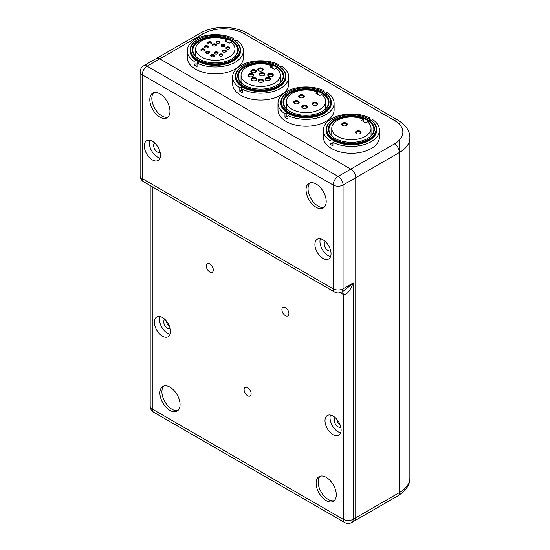 <?xml version="1.0" encoding="UTF-8"?>
<svg xmlns="http://www.w3.org/2000/svg" width="550" height="550" viewBox="0 0 550 550"><rect width="100%" height="100%" fill="white"/><g stroke="black" fill="none" stroke-linecap="round" stroke-linejoin="round"><path stroke-width="0.82" d="M329.972 140.642L331.946 139.521A25.314 14.616 0 0 0 334.895 141.261L332.929 142.374L332.929 145.812A28.064 16.204 180 0 1 331.396 144.973A28.064 16.204 180 0 1 329.972 144.079L329.972 140.642A28.064 16.204 180 0 1 323.352 130.185A28.064 16.204 180 0 1 339.824 115.431A28.064 16.204 180 0 1 369.896 117.996L369.896 119.563M371.374 120.567L372.852 119.728A28.064 16.204 180 0 1 379.473 130.185L379.473 137.06A28.064 16.204 180 0 1 362.038 152.054A28.064 16.204 180 0 1 331.396 148.411A28.064 16.204 180 0 1 323.352 137.06L323.352 130.185M333.754 119.075A25.252 14.582 0 0 0 333.554 119.185A25.252 14.582 0 0 0 326.157 129.498A25.252 14.582 0 0 0 333.396 139.714A25.252 14.582 0 0 0 360.972 142.993A25.252 14.582 0 0 0 376.668 129.498A25.252 14.582 0 0 0 369.428 119.281A25.252 14.582 0 0 0 369.27 119.185A25.252 14.582 0 0 0 369.112 119.096M376.668 129.498L376.668 130.185A25.252 14.582 180 0 1 360.972 143.681A25.252 14.582 180 0 1 333.396 140.401A25.252 14.582 180 0 1 326.157 130.185L326.157 129.498M369.029 119.047A24.695 14.259 180 0 1 368.72 139.212A24.695 14.259 180 0 1 333.795 139.033A24.695 14.259 180 0 1 333.953 118.958A24.695 14.259 180 0 1 368.871 118.958A24.695 14.259 180 0 1 369.029 119.047M335.342 138.545A22.447 12.959 180 0 1 328.962 129.498A22.447 12.959 180 0 1 342.911 117.501A22.447 12.959 180 0 1 367.428 120.416A22.447 12.959 180 0 1 373.862 129.498A22.447 12.959 180 0 1 367.482 138.545M334.998 138.353A23.011 13.283 0 0 0 335.143 138.435A23.011 13.283 0 0 0 367.682 138.435A23.011 13.283 0 0 0 367.826 119.728A23.011 13.283 0 0 0 335.287 119.563A23.011 13.283 0 0 0 334.998 138.353M363.316 119.329L361.453 120.381L365.393 122.698L367.249 121.639A19.642 11.344 180 0 1 371.058 128.349A19.642 11.344 180 0 1 358.848 138.847A19.642 11.344 180 0 1 337.397 136.297A19.642 11.344 180 0 1 331.767 128.349A19.642 11.344 180 0 1 342.691 118.188A19.642 11.344 180 0 1 363.316 119.329L363.316 121.474M356.531 133.657A2.248 1.299 180 0 1 356.049 132.853A2.248 1.299 180 0 1 356.723 131.931A2.248 1.299 180 0 1 359.164 131.663A2.248 1.299 180 0 1 360.539 132.853A2.248 1.299 180 0 1 360.058 133.657M360.264 133.554A2.805 1.622 0 0 0 360.277 133.54A2.805 1.622 0 0 0 360.291 131.257A2.805 1.622 0 0 0 356.331 131.244A2.805 1.622 0 0 0 356.311 133.54A2.805 1.622 0 0 0 360.264 133.554M342.767 125.565A2.248 1.299 180 0 1 342.286 124.767A2.248 1.299 180 0 1 342.959 123.839A2.248 1.299 180 0 1 345.4 123.571A2.248 1.299 180 0 1 346.775 124.767A2.248 1.299 180 0 1 346.294 125.565M346.493 125.462A2.805 1.622 0 0 0 346.514 125.455A2.805 1.622 0 0 0 346.521 123.166A2.805 1.622 0 0 0 342.561 123.152A2.805 1.622 0 0 0 342.547 125.455A2.805 1.622 0 0 0 346.493 125.462M368.541 118.766L369.896 117.996M332.929 143.605A25.314 14.616 180 0 1 331.946 142.959L329.972 144.079M331.946 139.521L331.946 142.959M379.473 130.185A28.064 16.204 180 0 1 363 144.939A28.064 16.204 180 0 1 332.929 142.374M284.969 113.85L286.901 112.716A25.314 14.616 -0 0 0 289.912 114.414L287.98 115.555L287.98 118.993A28.064 16.204 180 0 1 286.419 118.174A28.064 16.204 180 0 1 284.969 117.287L284.969 113.85A28.064 16.204 180 0 1 277.991 103.159A28.064 16.204 180 0 1 294.216 88.468A28.064 16.204 180 0 1 324.129 90.764L324.129 92.29M325.703 93.314L327.133 92.469A28.064 16.204 180 0 1 334.111 103.159L334.111 110.034A28.064 16.204 180 0 1 316.931 124.967A28.064 16.204 180 0 1 286.419 121.612A28.064 16.204 180 0 1 277.991 110.034L277.991 103.159M288.393 92.049A25.252 14.582 -0 0 0 288.193 92.159A25.252 14.582 -0 0 0 280.796 102.472A25.252 14.582 -0 0 0 288.386 112.887A25.252 14.582 -0 0 0 315.837 115.912A25.252 14.582 -0 0 0 331.306 102.472A25.252 14.582 -0 0 0 323.909 92.159L323.517 91.933A24.695 14.259 180 0 1 323.606 112.042A24.695 14.259 180 0 1 288.778 112.2A24.695 14.259 180 0 1 288.592 91.933A24.695 14.259 180 0 1 323.331 91.829A24.695 14.259 180 0 1 323.517 91.933M331.306 102.472L331.306 103.159A25.252 14.582 180 0 1 315.837 116.6A25.252 14.582 180 0 1 288.386 113.575A25.252 14.582 180 0 1 280.796 103.159L280.796 102.472M289.981 111.519A22.447 12.959 180 0 1 283.601 102.472A22.447 12.959 180 0 1 297.351 90.523A22.447 12.959 180 0 1 321.757 93.211A22.447 12.959 180 0 1 328.501 102.472A22.447 12.959 180 0 1 322.121 111.519M289.953 111.506A23.011 13.283 -0 0 0 322.321 111.409A23.011 13.283 -0 0 0 322.149 92.524A23.011 13.283 -0 0 0 289.699 92.668A23.011 13.283 -0 0 0 289.781 111.409A23.011 13.283 -0 0 0 289.953 111.506M317.653 92.173L315.824 93.246L319.839 95.514L321.661 94.442A19.642 11.344 180 0 1 325.696 101.324A19.642 11.344 180 0 1 313.665 111.781A19.642 11.344 180 0 1 292.311 109.429A19.642 11.344 180 0 1 286.413 101.324A19.642 11.344 180 0 1 297.165 91.211A19.642 11.344 180 0 1 317.653 92.173L317.653 94.277M302.844 108.185A2.248 1.299 180 0 1 302.363 107.387A2.248 1.299 180 0 1 303.002 106.48A2.248 1.299 180 0 1 305.456 106.184A2.248 1.299 180 0 1 306.852 107.387A2.248 1.299 180 0 1 306.371 108.185M306.611 108.061A2.805 1.622 -0 0 0 306.57 105.765A2.805 1.622 -0 0 0 302.603 105.792A2.805 1.622 -0 0 0 302.624 108.075A2.805 1.622 -0 0 0 306.591 108.075A2.805 1.622 -0 0 0 306.611 108.061M299.743 97.57A2.248 1.299 180 0 1 299.262 96.766A2.248 1.299 180 0 1 299.901 95.858A2.248 1.299 180 0 1 302.356 95.562A2.248 1.299 180 0 1 303.751 96.766A2.248 1.299 180 0 1 303.27 97.57M303.511 97.439A2.805 1.622 -0 0 0 303.469 95.15A2.805 1.622 -0 0 0 299.502 95.171A2.805 1.622 -0 0 0 299.523 97.453A2.805 1.622 -0 0 0 303.49 97.453A2.805 1.622 -0 0 0 303.511 97.439M313.074 105.105A2.248 1.299 180 0 1 312.593 104.301A2.248 1.299 180 0 1 313.239 103.393A2.248 1.299 180 0 1 315.686 103.104A2.248 1.299 180 0 1 317.082 104.301A2.248 1.299 180 0 1 316.601 105.105M316.841 104.981A2.805 1.622 -0 0 0 316.8 102.685A2.805 1.622 -0 0 0 312.833 102.713A2.805 1.622 -0 0 0 312.854 104.988A2.805 1.622 -0 0 0 316.821 104.988A2.805 1.622 -0 0 0 316.841 104.981M294.621 103.537A2.248 1.299 180 0 1 294.14 102.74A2.248 1.299 180 0 1 294.779 101.833A2.248 1.299 180 0 1 297.234 101.537A2.248 1.299 180 0 1 298.629 102.74A2.248 1.299 180 0 1 298.148 103.537M298.389 103.414A2.805 1.622 -0 0 0 298.347 101.124A2.805 1.622 -0 0 0 294.381 101.145A2.805 1.622 -0 0 0 294.401 103.427A2.805 1.622 -0 0 0 298.368 103.427A2.805 1.622 -0 0 0 298.389 103.414M322.809 91.541L324.129 90.764M287.98 116.827A25.314 14.616 180 0 1 286.901 116.153L284.969 117.287M286.901 112.716L286.901 116.153M334.111 103.159A28.064 16.204 180 0 1 317.893 117.851A28.064 16.204 180 0 1 287.98 115.555M239.821 87.801L241.725 86.646A25.314 14.616 -0 0 0 244.771 88.33L242.859 89.478L242.859 92.916A28.064 16.204 180 0 1 241.285 92.111A28.064 16.204 180 0 1 239.821 91.238L239.821 87.801A28.064 16.204 180 0 1 232.629 76.972A28.064 16.204 180 0 1 248.71 62.322A28.064 16.204 180 0 1 278.527 64.46L278.527 65.959A25.252 14.582 -0 0 0 278.348 65.862M280.156 66.99L281.566 66.144A28.064 16.204 180 0 1 288.757 76.972L288.757 83.847A28.064 16.204 180 0 1 271.714 98.746A28.064 16.204 180 0 1 241.285 95.549A28.064 16.204 180 0 1 232.629 83.847L232.629 76.972M243.038 65.862A25.252 14.582 -0 0 0 242.832 65.972A25.252 14.582 -0 0 0 235.434 76.285A25.252 14.582 -0 0 0 243.224 86.817A25.252 14.582 -0 0 0 270.607 89.691A25.252 14.582 -0 0 0 285.945 76.285A25.252 14.582 -0 0 0 278.554 65.972L278.156 65.746A24.695 14.259 180 0 1 278.341 85.8A24.695 14.259 180 0 1 243.616 86.123A24.695 14.259 180 0 1 243.231 65.746A24.695 14.259 180 0 1 277.771 65.526A24.695 14.259 180 0 1 278.156 65.746M285.945 76.285L285.945 76.972A25.252 14.582 180 0 1 270.607 90.379A25.252 14.582 180 0 1 243.224 87.505A25.252 14.582 180 0 1 235.434 76.972L235.434 76.285M244.619 85.333A22.447 12.959 180 0 1 238.246 76.285A22.447 12.959 180 0 1 251.879 64.364A22.447 12.959 180 0 1 276.217 66.921A22.447 12.959 180 0 1 283.14 76.285A22.447 12.959 180 0 1 276.76 85.333M244.778 85.422A23.011 13.283 -0 0 0 276.966 85.222A23.011 13.283 -0 0 0 276.609 66.234A23.011 13.283 -0 0 0 244.248 66.536A23.011 13.283 -0 0 0 244.42 85.222A23.011 13.283 -0 0 0 244.778 85.422M272.113 65.911L270.311 66.997L274.368 69.238L276.169 68.152A19.642 11.344 180 0 1 280.335 75.137A19.642 11.344 180 0 1 268.407 85.566A19.642 11.344 180 0 1 247.108 83.332A19.642 11.344 180 0 1 241.051 75.137A19.642 11.344 180 0 1 251.708 65.051A19.642 11.344 180 0 1 272.113 65.911L272.113 67.994M266.021 80.321A2.248 1.299 180 0 1 265.54 79.516A2.248 1.299 180 0 1 266.166 78.623A2.248 1.299 180 0 1 268.62 78.313A2.248 1.299 180 0 1 270.029 79.516A2.248 1.299 180 0 1 269.548 80.321M269.816 80.183A2.805 1.622 -0 0 0 269.727 77.887A2.805 1.622 -0 0 0 265.76 77.942A2.805 1.622 -0 0 0 265.801 80.204A2.805 1.622 -0 0 0 269.768 80.204A2.805 1.622 -0 0 0 269.816 80.183M260.288 75.577A2.248 1.299 180 0 1 259.806 74.779A2.248 1.299 180 0 1 260.432 73.879A2.248 1.299 180 0 1 262.886 73.576A2.248 1.299 180 0 1 264.296 74.779A2.248 1.299 180 0 1 263.814 75.577M264.076 75.439A2.805 1.622 -0 0 0 263.993 73.15A2.805 1.622 -0 0 0 260.026 73.198A2.805 1.622 -0 0 0 260.067 75.467A2.805 1.622 -0 0 0 264.034 75.467A2.805 1.622 -0 0 0 264.076 75.439M251.838 72.476A2.248 1.299 180 0 1 251.357 71.672A2.248 1.299 180 0 1 251.976 70.778A2.248 1.299 180 0 1 254.437 70.469A2.248 1.299 180 0 1 255.846 71.672A2.248 1.299 180 0 1 255.365 72.476M255.626 72.339A2.805 1.622 -0 0 0 255.537 70.049A2.805 1.622 -0 0 0 251.57 70.097A2.805 1.622 -0 0 0 251.618 72.359A2.805 1.622 -0 0 0 255.585 72.359A2.805 1.622 -0 0 0 255.626 72.339M249.109 76.519A2.248 1.299 180 0 1 248.627 75.721A2.248 1.299 180 0 1 249.253 74.821A2.248 1.299 180 0 1 251.708 74.518A2.248 1.299 180 0 1 253.117 75.721A2.248 1.299 180 0 1 252.636 76.519M252.897 76.381A2.805 1.622 -0 0 0 252.814 74.092A2.805 1.622 -0 0 0 248.847 74.14A2.805 1.622 -0 0 0 248.889 76.409A2.805 1.622 -0 0 0 252.856 76.409A2.805 1.622 -0 0 0 252.897 76.381M252.134 80.492A2.248 1.299 180 0 1 251.653 79.695A2.248 1.299 180 0 1 252.278 78.794A2.248 1.299 180 0 1 254.739 78.492A2.248 1.299 180 0 1 256.142 79.695A2.248 1.299 180 0 1 255.661 80.492M255.929 80.355A2.805 1.622 -0 0 0 255.839 78.066A2.805 1.622 -0 0 0 251.873 78.114A2.805 1.622 -0 0 0 251.914 80.383A2.805 1.622 -0 0 0 255.887 80.383A2.805 1.622 -0 0 0 255.929 80.355M258.713 70.73A2.248 1.299 180 0 1 258.232 69.926A2.248 1.299 180 0 1 258.857 69.032A2.248 1.299 180 0 1 261.319 68.722A2.248 1.299 180 0 1 262.728 69.926A2.248 1.299 180 0 1 262.247 70.73M262.508 70.593A2.805 1.622 -0 0 0 262.419 68.296A2.805 1.622 -0 0 0 258.452 68.351A2.805 1.622 -0 0 0 258.493 70.613A2.805 1.622 -0 0 0 262.467 70.613A2.805 1.622 -0 0 0 262.508 70.593M259.139 82.067A2.248 1.299 180 0 1 258.658 81.263A2.248 1.299 180 0 1 259.284 80.369A2.248 1.299 180 0 1 261.745 80.066A2.248 1.299 180 0 1 263.147 81.263A2.248 1.299 180 0 1 262.666 82.067M262.934 81.929A2.805 1.622 -0 0 0 262.845 79.64A2.805 1.622 -0 0 0 258.878 79.688A2.805 1.622 -0 0 0 258.919 81.95A2.805 1.622 -0 0 0 262.893 81.95A2.805 1.622 -0 0 0 262.934 81.929M268.751 76.278A2.248 1.299 180 0 1 268.269 75.474A2.248 1.299 180 0 1 268.888 74.58A2.248 1.299 180 0 1 271.349 74.271A2.248 1.299 180 0 1 272.759 75.474A2.248 1.299 180 0 1 272.278 76.278M272.539 76.134A2.805 1.622 -0 0 0 272.456 73.844A2.805 1.622 -0 0 0 268.482 73.892A2.805 1.622 -0 0 0 268.531 76.161A2.805 1.622 -0 0 0 272.498 76.161A2.805 1.622 -0 0 0 272.539 76.134M277.234 65.244L278.527 64.46M242.859 90.777A25.314 14.616 180 0 1 241.725 90.083L239.821 91.238M241.725 86.646L241.725 90.083M288.757 76.972A28.064 16.204 180 0 1 272.669 91.623A28.064 16.204 180 0 1 242.859 89.478M194.088 61.366L196.034 60.239A25.314 14.616 -0 0 0 199.018 61.958L197.072 63.085L197.072 66.523A28.064 16.204 180 0 1 195.525 65.698A28.064 16.204 180 0 1 194.088 64.804L194.088 61.366A28.064 16.204 180 0 1 187.275 50.786A28.064 16.204 180 0 1 203.61 36.066A28.064 16.204 180 0 1 233.599 38.486L233.599 40.026M235.125 41.037L236.576 40.198A28.064 16.204 180 0 1 243.396 50.786L243.396 57.654A28.064 16.204 180 0 1 226.091 72.621A28.064 16.204 180 0 1 195.525 69.128A28.064 16.204 180 0 1 187.275 57.654L187.275 50.786M197.677 39.669A25.252 14.582 -0 0 0 197.478 39.786A25.252 14.582 -0 0 0 190.08 50.098A25.252 14.582 -0 0 0 197.505 60.424A25.252 14.582 -0 0 0 225.019 63.559A25.252 14.582 -0 0 0 240.591 50.098A25.252 14.582 -0 0 0 233.193 39.786A25.252 14.582 -0 0 0 233.159 39.772M240.591 50.098L240.591 50.786A25.252 14.582 180 0 1 225.019 64.247A25.252 14.582 180 0 1 197.505 61.112A25.252 14.582 180 0 1 190.08 50.786L190.08 50.098M232.767 39.538A24.695 14.259 180 0 1 232.794 39.559A24.695 14.259 180 0 1 232.808 59.709A24.695 14.259 180 0 1 197.904 59.737A24.695 14.259 180 0 1 197.869 39.559A24.695 14.259 180 0 1 232.767 39.538M199.265 59.146A22.447 12.959 180 0 1 192.885 50.098A22.447 12.959 180 0 1 206.724 38.129A22.447 12.959 180 0 1 231.179 40.913A22.447 12.959 180 0 1 237.786 50.098A22.447 12.959 180 0 1 231.406 59.146M199.086 59.049A23.011 13.283 -0 0 0 231.605 59.029A23.011 13.283 -0 0 0 231.577 40.226A23.011 13.283 -0 0 0 199.052 40.253A23.011 13.283 -0 0 0 199.059 59.029A23.011 13.283 -0 0 0 199.086 59.049M227.067 39.854L225.232 40.92L229.206 43.209L231.048 42.144A19.642 11.344 180 0 1 234.974 48.95A19.642 11.344 180 0 1 222.867 59.421A19.642 11.344 180 0 1 201.465 56.98A19.642 11.344 180 0 1 195.69 48.95A19.642 11.344 180 0 1 206.518 38.816A19.642 11.344 180 0 1 227.067 39.854L227.067 41.979M226.696 48.902A1.403 0.811 180 0 1 226.449 48.448A1.403 0.811 180 0 1 226.854 47.871A1.403 0.811 180 0 1 228.387 47.699A1.403 0.811 180 0 1 229.254 48.448A1.403 0.811 180 0 1 229.006 48.902M226.456 47.183A1.966 1.134 -0 0 0 226.462 48.792A1.966 1.134 -0 0 0 229.24 48.792A1.966 1.134 -0 0 0 229.24 48.785A1.966 1.134 -0 0 0 229.24 47.183A1.966 1.134 -0 0 0 226.456 47.183M211.489 56.609A1.403 0.811 180 0 1 211.241 56.155A1.403 0.811 180 0 1 211.654 55.584A1.403 0.811 180 0 1 213.18 55.406A1.403 0.811 180 0 1 214.046 56.155A1.403 0.811 180 0 1 213.799 56.609M211.255 54.897A1.966 1.134 -0 0 0 211.255 56.499A1.966 1.134 -0 0 0 214.032 56.499L214.032 56.499A1.966 1.134 -0 0 0 214.032 54.89A1.966 1.134 -0 0 0 211.255 54.897M219.835 55.969A1.403 0.811 180 0 1 219.587 55.509A1.403 0.811 180 0 1 219.993 54.938A1.403 0.811 180 0 1 221.526 54.759A1.403 0.811 180 0 1 222.393 55.509A1.403 0.811 180 0 1 222.145 55.969M219.594 54.251A1.966 1.134 -0 0 0 219.601 55.852A1.966 1.134 -0 0 0 222.379 55.852L222.379 55.852A1.966 1.134 -0 0 0 222.379 54.251A1.966 1.134 -0 0 0 219.594 54.251M216.865 43.12A1.403 0.811 180 0 1 216.617 42.666A1.403 0.811 180 0 1 217.03 42.089A1.403 0.811 180 0 1 218.556 41.917A1.403 0.811 180 0 1 219.423 42.666A1.403 0.811 180 0 1 219.182 43.12M216.631 41.408A1.966 1.134 -0 0 0 216.631 43.01A1.966 1.134 -0 0 0 219.409 43.01A1.966 1.134 -0 0 0 219.416 43.003A1.966 1.134 -0 0 0 219.409 41.401A1.966 1.134 -0 0 0 216.631 41.408M208.519 43.766A1.403 0.811 180 0 1 208.271 43.306A1.403 0.811 180 0 1 208.684 42.735A1.403 0.811 180 0 1 210.21 42.556A1.403 0.811 180 0 1 211.083 43.306A1.403 0.811 180 0 1 210.836 43.766M208.285 42.047A1.966 1.134 -0 0 0 208.292 43.649A1.966 1.134 -0 0 0 211.069 43.649L211.069 43.649A1.966 1.134 -0 0 0 211.062 42.047A1.966 1.134 -0 0 0 208.285 42.047M223.169 52.037A1.403 0.811 180 0 1 222.922 51.576A1.403 0.811 180 0 1 223.334 51.006A1.403 0.811 180 0 1 224.861 50.827A1.403 0.811 180 0 1 225.727 51.576A1.403 0.811 180 0 1 225.486 52.037M222.936 50.318A1.966 1.134 -0 0 0 222.936 51.92A1.966 1.134 -0 0 0 225.713 51.92A1.966 1.134 -0 0 0 225.72 51.92A1.966 1.134 -0 0 0 225.713 50.318A1.966 1.134 -0 0 0 222.936 50.318M221.87 46.413A1.403 0.811 180 0 1 221.623 45.953A1.403 0.811 180 0 1 222.035 45.382A1.403 0.811 180 0 1 223.561 45.21A1.403 0.811 180 0 1 224.434 45.953A1.403 0.811 180 0 1 224.187 46.413M221.636 44.694A1.966 1.134 -0 0 0 221.643 46.296A1.966 1.134 -0 0 0 224.421 46.296L224.421 46.296A1.966 1.134 -0 0 0 224.414 44.694A1.966 1.134 -0 0 0 221.636 44.694M213.249 45.849A1.403 0.811 180 0 1 213.001 45.396A1.403 0.811 180 0 1 213.414 44.825A1.403 0.811 180 0 1 214.94 44.646A1.403 0.811 180 0 1 215.806 45.396A1.403 0.811 180 0 1 215.566 45.849M213.015 44.138A1.966 1.134 -0 0 0 213.015 45.739A1.966 1.134 -0 0 0 215.792 45.739A1.966 1.134 -0 0 0 215.799 45.739A1.966 1.134 -0 0 0 215.792 44.131A1.966 1.134 -0 0 0 213.015 44.138M215.105 53.879A1.403 0.811 180 0 1 214.857 53.426A1.403 0.811 180 0 1 215.263 52.848A1.403 0.811 180 0 1 216.796 52.676A1.403 0.811 180 0 1 217.663 53.426A1.403 0.811 180 0 1 217.415 53.879M214.871 52.167A1.966 1.134 -0 0 0 214.871 53.769A1.966 1.134 -0 0 0 217.649 53.769A1.966 1.134 -0 0 0 217.649 53.763A1.966 1.134 -0 0 0 217.649 52.161A1.966 1.134 -0 0 0 214.871 52.167M201.657 50.827A1.403 0.811 180 0 1 201.41 50.373A1.403 0.811 180 0 1 201.822 49.802A1.403 0.811 180 0 1 203.349 49.624A1.403 0.811 180 0 1 204.222 50.373A1.403 0.811 180 0 1 203.974 50.827M201.424 49.115A1.966 1.134 -0 0 0 201.431 50.717A1.966 1.134 -0 0 0 204.208 50.717L204.208 50.717A1.966 1.134 -0 0 0 204.201 49.108A1.966 1.134 -0 0 0 201.424 49.115M206.484 53.323A1.403 0.811 180 0 1 206.236 52.862A1.403 0.811 180 0 1 206.642 52.291A1.403 0.811 180 0 1 208.175 52.112A1.403 0.811 180 0 1 209.041 52.862A1.403 0.811 180 0 1 208.794 53.323M206.243 51.604A1.966 1.134 -0 0 0 206.25 53.206A1.966 1.134 -0 0 0 209.028 53.206L209.028 53.206A1.966 1.134 -0 0 0 209.028 51.597A1.966 1.134 -0 0 0 206.243 51.604M205.184 47.699A1.403 0.811 180 0 1 204.937 47.238A1.403 0.811 180 0 1 205.343 46.667A1.403 0.811 180 0 1 206.876 46.489A1.403 0.811 180 0 1 207.742 47.238A1.403 0.811 180 0 1 207.494 47.699M204.951 45.98A1.966 1.134 -0 0 0 204.951 47.582A1.966 1.134 -0 0 0 207.728 47.582L207.728 47.582A1.966 1.134 -0 0 0 207.728 45.98A1.966 1.134 -0 0 0 204.951 45.98M232.258 39.256L233.599 38.486M197.072 64.336A25.314 14.616 180 0 1 196.034 63.676L194.088 64.804M196.034 60.239L196.034 63.676M243.396 50.786A28.064 16.204 180 0 1 227.061 65.505A28.064 16.204 180 0 1 197.072 63.085M209.811 263.945A4.957 2.86 60 0 1 213.049 268.311A4.957 2.86 60 0 1 212.293 272.278A4.957 2.86 60 0 1 209.811 272.03A4.957 2.86 60 0 1 206.58 267.671A4.957 2.86 60 0 1 207.336 263.697A4.957 2.86 60 0 1 209.811 263.945M285.416 307.587A4.957 2.86 60 0 1 288.647 311.953A4.957 2.86 60 0 1 287.891 315.927A4.957 2.86 60 0 1 285.416 315.679A4.957 2.86 60 0 1 282.178 311.314A4.957 2.86 60 0 1 282.934 307.347A4.957 2.86 60 0 1 285.416 307.587M160.091 152.316A5.349 3.087 60 0 1 157.424 152.047A5.349 3.087 60 0 1 153.931 147.338A5.349 3.087 60 0 1 154.749 143.055M160.016 157.994A11.406 6.586 60 0 1 157.424 156.991A11.406 6.586 60 0 1 149.786 140.278M152.384 141.281A11.406 6.586 60 0 1 159.837 151.326A11.406 6.586 60 0 1 158.084 160.469A11.406 6.586 60 0 1 152.384 159.906A11.406 6.586 60 0 1 144.932 149.854A11.406 6.586 60 0 1 146.685 140.718A11.406 6.586 60 0 1 152.384 141.281M330.694 250.807A5.349 3.087 60 0 1 328.027 250.546A5.349 3.087 60 0 1 324.534 245.836A5.349 3.087 60 0 1 325.353 241.553M330.619 256.493A11.406 6.586 60 0 1 328.027 255.489A11.406 6.586 60 0 1 320.389 238.776M322.988 239.772A11.406 6.586 60 0 1 330.44 249.824A11.406 6.586 60 0 1 328.687 258.961A11.406 6.586 60 0 1 322.988 258.397A11.406 6.586 60 0 1 315.535 248.353A11.406 6.586 60 0 1 317.288 239.209A11.406 6.586 60 0 1 322.988 239.772M170.177 328.591A5.349 3.087 60 0 1 167.502 328.322A5.349 3.087 60 0 1 164.01 323.613A5.349 3.087 60 0 1 164.828 319.33M170.101 334.269A11.406 6.586 60 0 1 167.502 333.272A11.406 6.586 60 0 1 159.871 316.553M162.463 317.556A11.406 6.586 60 0 1 169.916 327.607A11.406 6.586 60 0 1 168.162 336.744A11.406 6.586 60 0 1 162.463 336.181A11.406 6.586 60 0 1 155.011 326.129A11.406 6.586 60 0 1 156.764 316.993A11.406 6.586 60 0 1 162.463 317.556M340.773 427.089A5.349 3.087 60 0 1 338.106 426.821A5.349 3.087 60 0 1 334.613 422.111A5.349 3.087 60 0 1 335.431 417.828M340.704 432.768A11.406 6.586 60 0 1 338.106 431.764A11.406 6.586 60 0 1 330.474 415.051M333.066 416.054A11.406 6.586 60 0 1 340.519 426.106A11.406 6.586 60 0 1 338.766 435.243A11.406 6.586 60 0 1 333.066 434.679A11.406 6.586 60 0 1 325.614 424.627A11.406 6.586 60 0 1 327.367 415.491A11.406 6.586 60 0 1 333.066 416.054M153.849 92.654A14.252 8.229 -120 0 0 151.828 98.478A14.252 8.229 -120 0 0 157.403 112.104A14.252 8.229 -120 0 0 167.956 117.095M149.813 99.639A14.252 8.229 60 0 1 152.769 93.115A14.252 8.229 60 0 1 163.749 96.931A14.252 8.229 60 0 1 169.971 111.279A14.252 8.229 60 0 1 167.021 117.803A14.252 8.229 60 0 1 156.035 113.988A14.252 8.229 60 0 1 149.813 99.639M310.083 182.861A14.252 8.229 -120 0 0 308.069 188.678A14.252 8.229 -120 0 0 313.637 202.304A14.252 8.229 -120 0 0 324.197 207.302M306.054 189.846A14.252 8.229 60 0 1 309.004 183.315A14.252 8.229 60 0 1 319.99 187.137A14.252 8.229 60 0 1 326.212 201.486A14.252 8.229 60 0 1 323.262 208.01A14.252 8.229 60 0 1 312.276 204.188A14.252 8.229 60 0 1 306.054 189.846M163.928 385.949A14.252 8.229 -120 0 0 161.906 391.772A14.252 8.229 -120 0 0 167.482 405.398A14.252 8.229 -120 0 0 178.035 410.389M159.892 392.934A14.252 8.229 60 0 1 162.848 386.409A14.252 8.229 60 0 1 173.828 390.225A14.252 8.229 60 0 1 180.056 404.573A14.252 8.229 60 0 1 177.1 411.098A14.252 8.229 60 0 1 166.114 407.282A14.252 8.229 60 0 1 159.892 392.934M320.162 476.156A14.252 8.229 -120 0 0 318.147 481.972A14.252 8.229 -120 0 0 323.723 495.598A14.252 8.229 -120 0 0 334.276 500.596M316.133 483.134A14.252 8.229 60 0 1 319.082 476.609A14.252 8.229 60 0 1 330.069 480.432A14.252 8.229 60 0 1 336.291 494.773A14.252 8.229 60 0 1 333.341 501.304A14.252 8.229 60 0 1 322.355 497.482A14.252 8.229 60 0 1 316.133 483.134M247.617 387.626A4.957 2.86 60 0 1 250.848 391.992A4.957 2.86 60 0 1 250.092 395.959A4.957 2.86 60 0 1 247.617 395.718A4.957 2.86 60 0 1 244.379 391.353A4.957 2.86 60 0 1 245.135 387.379A4.957 2.86 60 0 1 247.617 387.626M336.875 419.354A5.349 3.087 -120 0 0 340.175 425.074M166.272 320.856A5.349 3.087 -120 0 0 169.572 326.576M340.141 292.648L343.228 294.436C346.534 295.302 349.841 291.486 353.148 282.982L344.678 290.242L341.612 292.009A7.012 4.049 -120 0 0 343.069 288.798L343.069 185.027L355.747 177.705A7.012 4.049 -120 0 0 350.79 169.111L159.816 58.857A7.012 4.049 -120 0 0 156.303 58.506A7.012 4.049 60 0 1 159.816 58.857L350.79 169.111A7.012 4.049 60 0 1 355.747 177.705L355.747 517.791L355.747 177.705L399.444 152.474A7.012 4.049 -120 0 0 394.481 143.887L338.106 176.433L147.132 66.179A7.012 4.049 120 0 0 142.175 74.766A7.012 4.049 180 0 1 140.119 71.906L140.119 175.677A7.012 4.049 0 0 0 142.175 178.544A7.012 4.049 120 0 0 143.626 181.754L334.599 292.009A7.012 4.049 -60 0 1 333.149 288.798A7.012 4.049 0 0 0 343.069 288.798L353.148 282.982L353.148 519.289A7.012 4.049 0 0 1 343.228 519.289L152.254 409.028L152.254 186.732M354.296 521.001A7.012 4.049 -120 0 0 355.747 517.791A7.012 4.049 60 0 1 354.296 521.001L351.691 522.5A7.012 4.049 -120 0 0 353.148 519.289L399.444 492.559A7.012 4.049 -120 0 1 397.994 495.77L354.296 521.001M150.198 185.549L150.198 406.168A7.012 4.049 0 0 0 152.254 409.028A7.012 4.049 120 0 0 153.704 412.239L344.678 522.5A7.012 4.049 -60 0 1 343.228 519.289L343.228 294.436A7.012 4.049 120 0 0 342.286 291.624M343.069 185.027A7.012 4.049 180 0 1 333.149 185.027L333.149 288.798L142.175 178.544L142.175 74.766L333.149 185.027A7.012 4.049 -60 0 1 338.106 176.433A7.012 4.049 -120 0 1 343.069 185.027M247.5 33.282A7.012 4.049 120 0 0 243.994 33.626L394.481 120.512A7.012 4.049 120 0 1 397.994 120.168L247.5 33.282C234.534 25.603 212.967 25.603 200.001 33.282A7.012 4.049 60 0 1 203.507 33.626L147.132 66.179A7.012 4.049 -120 0 0 143.626 65.828A7.012 7.012 0 0 0 140.119 71.906M397.994 495.77C406.147 490.497 410.107 484.578 409.881 478.012A35.64 20.577 180 0 1 399.444 492.559L399.444 152.474A35.64 20.577 0 0 0 409.881 137.926C410.073 131.306 406.113 125.386 397.994 120.168M394.481 120.512A28.628 16.527 180 0 1 394.481 143.887M203.507 33.626A28.628 16.527 180 0 1 243.994 33.626M399.444 152.474L399.444 140.037M399.444 124.362L399.444 123.379M331.767 128.349L331.767 135.774M371.058 128.349L371.058 135.774M333.953 118.958L333.554 119.185M368.871 118.958L369.27 119.185M286.413 101.324L286.413 108.749M325.696 101.324L325.696 108.749M288.592 91.933L288.193 92.159M241.051 75.137L241.051 82.562M280.335 75.137L280.335 82.562M243.231 65.746L242.832 65.972M232.794 39.559L233.193 39.786M195.69 48.95L195.69 56.368M234.974 48.95L234.974 56.368M197.869 39.559L197.478 39.786M150.198 406.168A7.012 7.012 0 0 0 153.704 412.239M344.678 522.5A7.012 7.012 0 0 0 351.691 522.5M140.119 175.677A7.012 7.012 0 0 0 143.626 181.754M334.599 292.009A7.012 7.012 0 0 0 341.612 292.009M143.626 65.828L200.001 33.282M409.881 478.012L409.881 137.926"/></g></svg>
